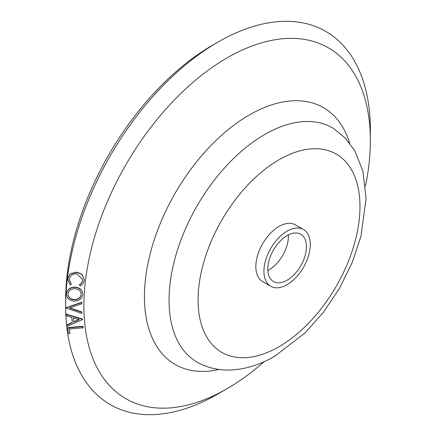 <?xml version="1.0" encoding="UTF-8"?>
<svg xmlns="http://www.w3.org/2000/svg" width="436" height="436" viewBox="0 0 436 436"><rect width="100%" height="100%" fill="white"/><g stroke="black" fill="none" stroke-linecap="round" stroke-linejoin="round"><path stroke-width="0.65" d="M287.111 280.201A27.315 15.772 120 0 0 304.955 256.134A27.315 15.772 120 0 0 300.769 234.246A27.315 15.772 120 0 0 287.111 235.598A27.315 15.772 120 0 0 269.268 259.671A27.315 15.772 120 0 0 273.454 281.558A27.315 15.772 120 0 0 287.111 280.201M267.835 270.467A27.315 15.772 120 0 0 269.083 269.797A27.315 15.772 120 0 0 288.36 234.928M303.5 229.516L295.406 224.84A32.776 18.922 120 0 0 279.018 226.464A32.776 18.922 120 0 0 257.605 255.349A32.776 18.922 120 0 0 262.63 281.612L270.723 286.288A32.776 18.922 120 0 0 287.111 284.664A32.776 18.922 120 0 0 308.525 255.779A32.776 18.922 120 0 0 303.5 229.516A32.776 18.922 120 0 0 287.111 231.14A32.776 18.922 120 0 0 265.698 260.02A32.776 18.922 120 0 0 270.723 286.288M365.488 186.139A202.566 116.952 120 0 0 370.36 140.572A202.566 116.952 120 0 0 227.123 57.874A202.566 116.952 120 0 0 83.886 305.963A202.566 116.952 120 0 0 227.123 388.661L218 393.931A215.466 124.402 120 0 0 218 393.926A215.466 124.402 120 0 0 218.005 393.926A215.466 124.402 120 0 1 65.64 305.963A215.466 124.402 120 0 1 218 42.074A215.466 124.402 120 0 0 218 42.074L212.795 45.072A208.108 120.151 120 0 0 212.795 45.077A208.108 120.151 120 0 0 65.64 299.957L65.64 305.963M79.401 284.872C81.309 283.825 82.388 282.31 82.644 280.332L82.687 279.585L76.752 273.83C72.605 273.803 70.169 275.596 69.449 279.22L69.406 280.032L71.4 284.152L70.354 285.111L67.945 280.054L68.005 279.007C68.229 276.767 69.351 274.98 71.379 273.645L77.058 272.407L82.159 274.664L84.219 279.4L84.159 280.446C83.876 282.882 82.557 284.735 80.202 286.005L79.396 284.61C81.303 283.569 82.388 282.054 82.644 280.076L82.682 279.454M69.406 279.901L71.4 284.152M67.945 279.923L68.005 278.751C68.223 276.522 69.346 274.735 71.373 273.405L77.058 272.168L82.153 274.424L84.219 279.274M66.403 294.327L66.414 293.717C67.062 289.515 69.885 287.297 74.883 287.057C79.843 287.629 82.459 290.027 82.726 294.251M82.726 294.529C82.082 298.769 79.238 300.971 74.185 301.14C69.226 300.589 66.632 298.208 66.414 294C67.062 289.787 69.885 287.564 74.883 287.324C79.843 287.896 82.459 290.294 82.726 294.529L82.731 293.968M81.821 303.009L81.821 303.739L69.52 308.001L81.821 312.209L81.821 311.898L69.52 307.696M81.821 312.776L81.821 313.408L66.212 308.083L66.212 307.614L81.821 302.208L81.821 303.739M66.212 307.778L81.821 302.502M67.395 324.896L72.316 322.7L71.798 317.463L66.501 315.855L66.37 314.47L82.459 319.321L82.491 319.621L67.526 326.177L67.395 324.564L72.316 322.373M66.37 314.47L66.37 314.16L82.459 318.999L82.491 319.621M69.945 333.475L68.463 333.611L67.596 327.654L82.976 326.259L83.156 327.436L83.156 327.774L69.264 329.033L69.945 333.475L69.259 328.69M370.36 140.572L370.36 130.037A215.466 124.402 120 0 0 218 42.069L212.795 45.077M218 393.926L227.123 388.661A202.566 116.952 120 0 0 264.156 361.657M66.403 294.196L66.414 293.717M67.923 294.011C68.098 297.445 70.207 299.379 74.262 299.805C78.306 299.674 80.616 297.919 81.2 294.529C80.96 291.095 78.829 289.155 74.807 288.714C70.785 288.866 68.49 290.632 67.923 294.011L67.918 294.365M67.923 293.733C68.098 297.161 70.207 299.091 74.262 299.516C78.306 299.385 80.616 297.63 81.2 294.251L81.205 294.224M74.262 299.516L74.262 299.805M81.821 312.209L81.821 312.923M82.459 319.321L82.459 318.999M73.76 322.073L79.183 319.675L73.352 317.92L73.76 322.073L73.76 321.746L79.183 319.348M73.352 317.599L73.76 321.746M67.602 327.992L82.982 326.597L82.976 326.259M82.982 326.597L83.156 327.774M198.385 362.856C207.569 367.673 217.477 370.071 228.104 370.05C243.768 369.832 259.3 365.226 274.707 356.228L305.064 332.913L323.626 312.013L339.6 288.12L352.157 262.641L360.926 236.426L366.06 198.571L362.894 171.152L354.85 150.938L345.574 138.365L333.644 128.582A135.285 78.104 120 0 0 333.644 128.582A135.285 78.104 120 0 0 264.707 134.506A135.285 78.104 120 0 0 175.975 254.907A135.285 78.104 120 0 0 198.385 362.856A135.285 78.104 120 0 0 198.407 362.866M279.018 159.756A114.483 66.098 120 0 0 198.069 299.963A114.483 66.098 120 0 0 279.018 346.702A114.483 66.098 120 0 0 359.967 206.49A114.483 66.098 120 0 0 279.018 159.756M349.677 143.172A148.278 85.609 120 0 0 249.283 114.99A148.278 85.609 120 0 0 145.553 278.299A148.278 85.609 120 0 0 219.036 369.45M66.212 307.707L66.212 308.007"/></g></svg>
